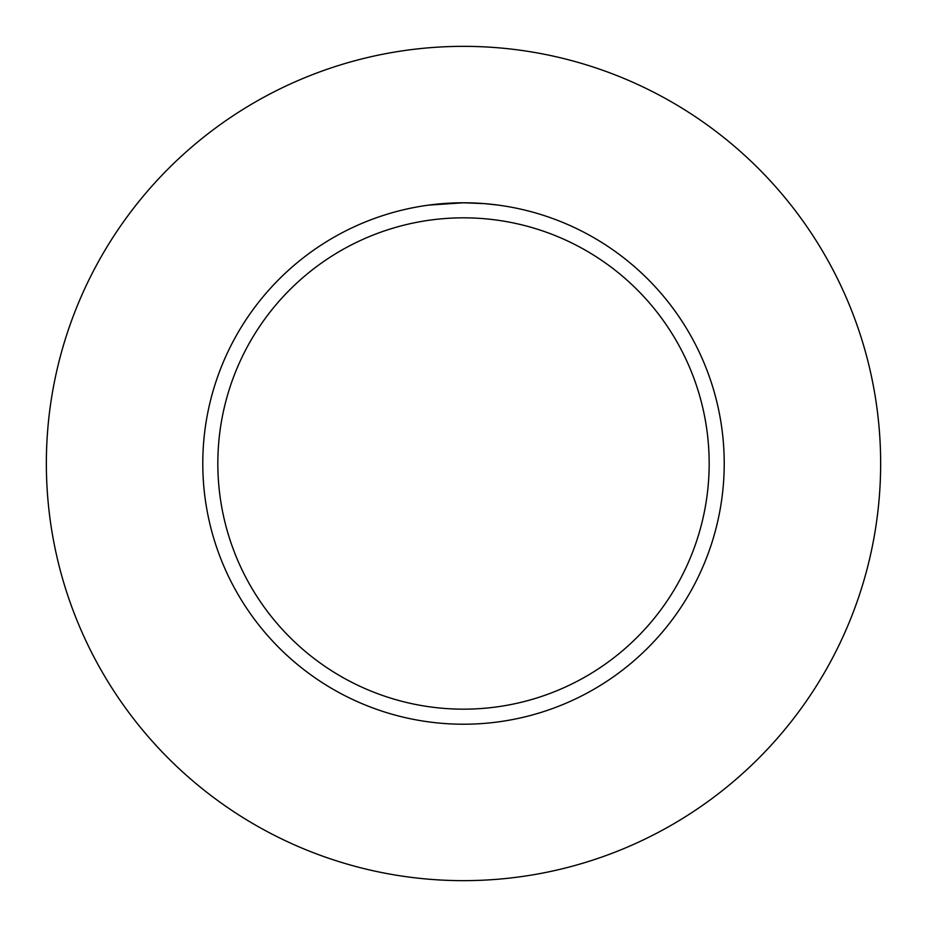 <?xml version="1.0" encoding="UTF-8"?>
<svg xmlns="http://www.w3.org/2000/svg" width="927" height="927" viewBox="0 0 927 927"><rect width="100%" height="100%" fill="white"/><g stroke="black" fill="none" stroke-linecap="round" stroke-linejoin="round"><path stroke-width="1.39" d="M463.5 46.35A417.15 417.15 0 0 1 880.65 463.5A417.15 417.15 0 0 1 463.5 880.65A417.15 417.15 0 0 1 46.35 463.5A417.15 417.15 0 0 1 463.5 46.35M484.346 203.616L463.5 202.781A260.719 260.719 0 0 1 724.219 463.5A260.719 260.719 0 0 1 463.5 724.219A260.719 260.719 0 0 1 202.781 463.5A260.719 260.719 0 0 1 463.5 202.781L428.645 205.122M484.902 203.662L498.367 205.122M463.5 217.833A245.667 245.667 0 0 1 709.167 463.5A245.667 245.667 0 0 1 463.5 709.167A245.667 245.667 0 0 1 217.833 463.5A245.667 245.667 0 0 1 463.5 217.833M454.902 202.92L456.756 202.874M438.9 203.94L444.636 203.465M445.852 203.384L448.842 203.198M452.202 203.025L453.987 202.955M454.508 202.932L455.145 202.92M456.246 202.886L458.17 202.839M461.136 202.793L463.5 202.781"/></g></svg>
